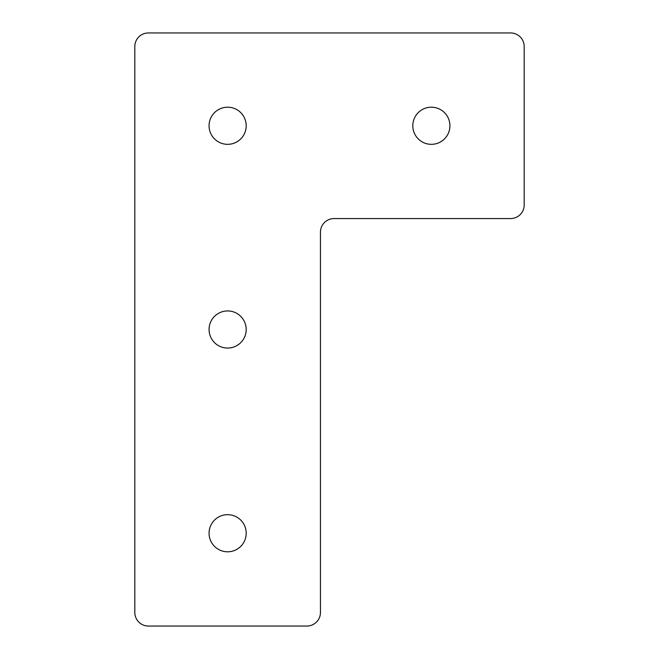 <?xml version="1.0" encoding="UTF-8"?>
<svg xmlns="http://www.w3.org/2000/svg" width="659" height="659" viewBox="0 0 659 659"><rect width="100%" height="100%" fill="white"/><g stroke="black" fill="none" stroke-linecap="round" stroke-linejoin="round"><path stroke-width="0.99" d="M227.635 514.671A18.559 18.559 0 0 0 209.068 533.238A18.559 18.559 0 0 0 227.635 551.797A18.559 18.559 0 0 0 246.194 533.238A18.559 18.559 0 0 0 227.635 514.671M227.635 310.941A18.559 18.559 0 0 0 209.068 329.5A18.559 18.559 0 0 0 227.635 348.059A18.559 18.559 0 0 0 246.194 329.5A18.559 18.559 0 0 0 227.635 310.941M431.365 107.203A18.559 18.559 0 0 0 412.806 125.762A18.559 18.559 0 0 0 431.365 144.329A18.559 18.559 0 0 0 449.932 125.762A18.559 18.559 0 0 0 431.365 107.203M227.635 107.203A18.559 18.559 0 0 0 209.068 125.762A18.559 18.559 0 0 0 227.635 144.329A18.559 18.559 0 0 0 246.194 125.762A18.559 18.559 0 0 0 227.635 107.203M334.031 218.574L510.601 218.574A13.584 13.584 0 0 0 524.185 204.99L524.185 46.534A13.584 13.584 0 0 0 510.601 32.95L148.399 32.95A13.584 13.584 0 0 0 134.815 46.534L134.815 612.466A13.584 13.584 0 0 0 148.399 626.05L306.863 626.05A13.584 13.584 0 0 0 320.447 612.466L320.447 232.157A13.584 13.584 0 0 1 334.031 218.574"/></g></svg>
